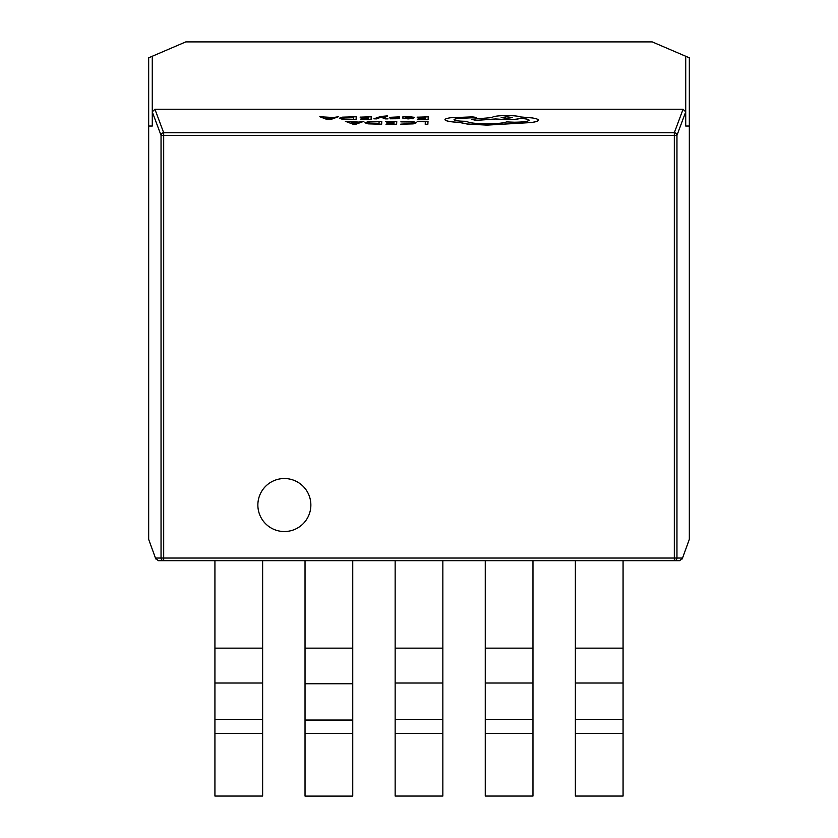 <?xml version="1.0" encoding="UTF-8"?>
<svg xmlns="http://www.w3.org/2000/svg" width="838" height="838" viewBox="0 0 838 838"><rect width="100%" height="100%" fill="white"/><g stroke="black" fill="none" stroke-linecap="round" stroke-linejoin="round"><path stroke-width="1.26" d="M685.725 56.251L689.328 57.801L689.328 126.035L685.725 126.035L685.725 56.251L652.226 41.9L185.774 41.9L148.672 57.801L148.672 126.035L152.275 126.035L152.275 56.251M257.863 505.031A26.502 26.502 0 0 0 284.365 531.533A26.502 26.502 0 0 0 310.867 505.031A26.502 26.502 0 0 0 284.365 478.529A26.502 26.502 0 0 0 257.863 505.031M444.957 119.687L444.957 119.74C445.627 121.06 450.415 121.95 459.318 122.421L467.143 124.034L487.004 125.124L531.355 122.537C535.88 121.898 538.216 121.122 538.352 120.222L538.352 120.138C538.321 119.321 536.31 118.577 532.319 117.938L520.649 116.943C518.334 116.073 513.715 115.613 506.812 115.55C497.898 115.654 492.985 116.335 492.074 117.571L471.48 119.268L475.963 120.347L495.656 118.944L506.602 119.645C513.317 119.593 517.926 119.143 520.44 118.315C525.908 118.692 528.809 119.321 529.124 120.201L529.124 120.201C528.212 121.437 523.3 122.107 514.385 122.222L506.634 121.908C503.261 123.123 496.683 123.773 486.92 123.846C475.408 123.699 468.62 122.84 466.546 121.28L465.373 121.28C458.428 121.175 454.646 120.641 454.039 119.677L454.039 119.677C454.594 118.755 458.135 118.231 464.661 118.095L476.696 117.498L472.485 116.859L450.477 117.76C446.884 118.305 445.041 118.944 444.957 119.687C445.627 121.007 450.415 121.898 459.318 122.369L467.143 123.982L487.004 125.072L531.355 122.484C535.88 121.845 538.216 121.07 538.352 120.169L538.352 120.138M476.696 117.54L464.661 118.148C458.135 118.284 454.594 118.807 454.039 119.729M471.48 119.268L475.963 120.4L495.656 118.996L506.602 119.698C513.317 119.645 517.926 119.195 520.44 118.368C525.908 118.745 528.809 119.373 529.124 120.253M373.874 118.818L376.555 118.87L381.039 117.173L385.113 118.881L387.994 118.881L382.327 116.786L387.617 115.854L380.672 116.472L373.874 118.818L376.555 118.87M382.411 116.817L387.606 116.22M392.069 117.362L399.37 116.87L389.419 117.341L396.625 118.378M399.286 118.284L390.047 118.787L397.61 118.724L399.286 118.294L398.574 117.969L392.069 117.31L399.359 117.289M389.419 117.341L393.577 118.001M402.806 118.127L413.155 118.766L405.383 118.106L414.663 117.362L410.033 116.765L402.869 116.796L402.806 118.127L408.085 118.902L413.176 118.368M414.663 117.404L405.393 118.158M345.35 121.29L353.049 124.213L355.899 124.223L363.891 121.311L358.926 122.086L345.35 121.29L353.049 124.16L355.899 124.171L363.891 121.311M381.646 124.244L381.793 121.332L368.112 121.72L364.949 122.777L368.008 123.856L381.646 124.244L381.793 121.332M385.669 121.657L394.09 121.667L394.038 122.631L386.653 122.956L394.017 122.956L393.975 123.877L386.004 124.254L396.615 124.265L396.762 121.342L385.669 121.709L394.08 121.72M386.653 122.956L394.017 123.008M416.235 122.777L413.197 123.898L400.742 124.192L413.197 123.846L416.235 122.736L413.647 121.699L406.587 121.301L400.857 121.877L411.458 121.992L413.438 122.809M148.672 539.368L155.795 558.967L148.672 539.368L148.672 126.035L152.275 126.035L152.275 111.873L154.915 109.223L683.085 109.223L685.725 111.873L685.725 126.035L689.328 126.035L689.328 539.368L682.205 558.967L689.328 539.368M417.125 121.688L425.327 121.699L425.201 124.286L427.862 124.296L428.009 121.374L417.125 121.688L425.327 121.751M417.146 117.142L425.557 117.152L425.515 118.116L418.131 118.43L425.495 118.441L425.453 119.363L417.481 119.729L428.092 119.74L428.239 116.828L417.146 117.194L425.557 117.205M418.131 118.43L425.495 118.493M360.11 117.09L368.531 117.09L368.479 118.053L361.094 118.378L368.458 118.388L368.416 119.3L360.445 119.677L371.056 119.687L371.203 116.765L360.11 117.142L368.521 117.142M361.094 118.378L368.458 118.441M339.39 118.273L342.449 119.279L356.087 119.677L356.234 116.754L342.553 117.142L339.39 118.21L342.449 119.226L356.087 119.625L356.234 116.754M319.802 116.723L327.49 119.645L330.34 119.645L338.332 116.733L333.367 117.519L319.802 116.723L327.49 119.593L330.34 119.593L338.332 116.733M685.725 111.873L676.957 135.358L676.957 558.035L682.373 558.035L679.733 560.685L158.267 560.685L155.627 558.035L161.043 558.035L161.043 135.358L152.275 111.873M154.915 109.223L163.682 132.739A2.65 2.619 159.5 0 0 161.043 135.358L163.682 135.358L163.682 558.035L674.318 558.035L674.318 135.358L163.682 135.358L163.682 132.739L674.318 132.739L683.085 109.223M676.957 135.358A2.65 2.619 -159.5 0 0 674.318 132.739L674.318 135.358L676.957 135.358M442.852 560.685L442.852 796.058L395.148 796.058L395.148 560.685M214.926 733.407L214.926 796.058L262.629 796.058L262.629 733.407L214.926 733.407L214.926 560.685M262.629 560.685L262.629 733.407M305.032 733.449L305.032 796.1L352.746 796.1L352.746 733.449L305.032 733.449L305.032 560.685M352.746 560.685L352.746 733.449M485.254 733.407L485.254 796.058L532.968 796.058L532.968 733.407L485.254 733.407L485.254 560.685M532.968 560.685L532.968 733.407M575.371 733.407L575.371 796.058L623.074 796.058L623.074 733.407L575.371 733.407L575.371 560.685M623.074 560.685L623.074 733.407M425.201 124.234L427.862 124.296M427.862 124.244L428.009 121.374M400.857 121.824L411.458 121.939L413.438 122.757L411.238 123.615L400.742 124.139M386.004 124.202L396.615 124.265M396.615 124.213L396.762 121.342M364.949 122.777L368.008 123.804L381.646 124.192M379.006 123.856L379.122 121.646L369.987 121.939L367.746 122.777L369.967 123.584L379.006 123.856M379.122 121.709L369.987 121.992L367.746 122.777M358.067 122.411L351.153 122.4L354.516 123.804L358.067 122.411M357.931 122.463L351.29 122.453M417.481 119.677L428.092 119.74M428.092 119.687L428.239 116.828M411.353 117.645L409.342 117.058L405.403 117.833L411.353 117.645M412.045 117.383L405.403 117.833M412.045 117.435L411.311 117.205M393.577 117.949L395.829 118.525L390.047 118.787M396.07 118.179L396.625 118.326M399.286 118.294L398.574 117.969M392.718 117.509L392.069 117.32M376.555 118.818L380.651 117.341M381.353 117.289L385.113 118.881M385.113 118.828L387.994 118.828M360.445 119.625L371.056 119.687M371.056 119.635L371.203 116.765M353.447 119.289L353.563 117.079L344.439 117.372L342.187 118.2L344.408 119.006L353.447 119.289M353.563 117.131L344.439 117.425L342.187 118.252M332.508 117.844L325.605 117.833L328.957 119.226L332.508 117.844M332.372 117.896L325.731 117.886M506.896 116.775L501.145 117.571L506.822 118.357L512.573 117.561L506.896 116.775L501.155 117.592M512.563 117.592L506.896 116.828M161.043 558.035A2.65 2.65 90 0 0 163.682 560.685L163.682 558.035L161.043 558.035M676.957 558.035L674.318 558.035L674.318 560.685A2.65 2.65 -90 0 0 676.957 558.035M442.852 733.407L395.148 733.407M442.852 719.297L395.148 719.297M442.852 683.012L395.148 683.012M442.852 648.141L395.148 648.141M262.629 719.297L214.926 719.297M262.629 683.012L214.926 683.012M262.629 648.141L214.926 648.141M352.746 720.041L305.032 720.041M352.746 683.756L305.032 683.756M352.746 648.141L305.032 648.141M532.968 719.297L485.254 719.297M532.968 683.012L485.254 683.012M532.968 648.141L485.254 648.141M623.074 719.297L575.371 719.297M623.074 683.012L575.371 683.012M623.074 648.141L575.371 648.141"/></g></svg>
